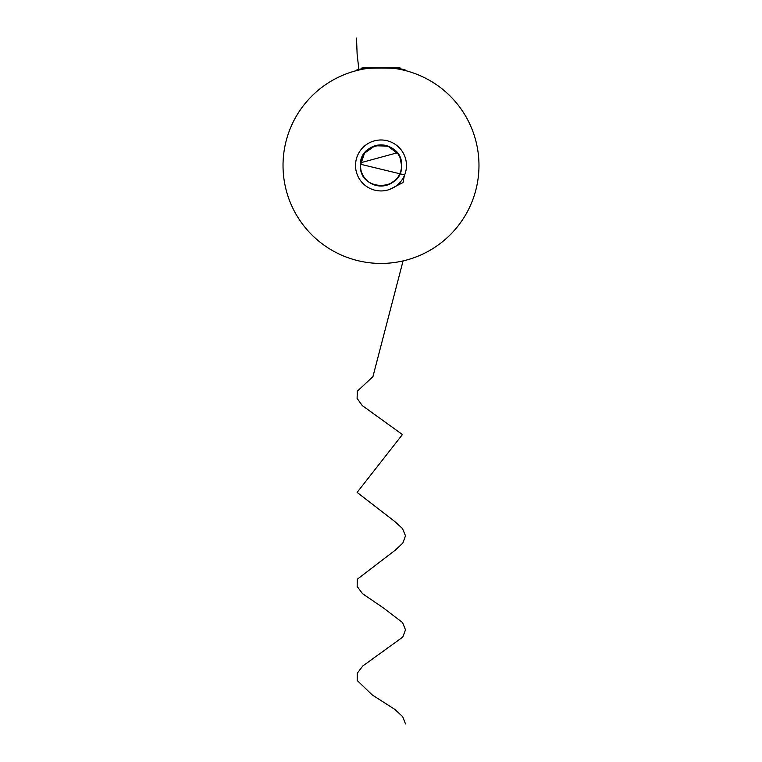 <?xml version="1.0" encoding="UTF-8"?>
<svg xmlns="http://www.w3.org/2000/svg" width="762" height="762" viewBox="0 0 762 762"><rect width="100%" height="100%" fill="white"/><g stroke="black" fill="none" stroke-linecap="round" stroke-linejoin="round"><path stroke-width="1.14" d="M405.536 70.609C407.041 67.199 354.921 67.218 356.464 70.609L360.14 69.742L362.388 67.494L399.612 67.494L401.86 69.742L405.536 70.609M355.53 165.459A25.47 25.47 0 0 1 381 139.989A25.47 25.47 0 0 1 406.47 165.459A25.47 25.47 0 0 1 381 190.938A25.47 25.47 0 0 1 355.53 165.459M399.993 157.553L401.574 165.459A20.574 20.574 0 0 0 381 144.885A20.574 20.574 0 0 0 360.426 165.459L364.493 153.181L374.99 145.78L387.963 146.104L398.088 154.01M401.574 165.459C402.85 138.903 359.14 138.932 360.426 165.459C359.14 192.014 402.86 191.995 401.574 165.459A20.574 20.574 0 0 1 381 186.033A20.574 20.574 0 0 1 360.426 165.459L360.826 169.507M283.026 165.459A97.974 97.974 0 0 0 381 263.433A97.974 97.974 0 0 0 478.974 165.459A97.974 97.974 0 0 0 381 67.494A97.974 97.974 0 0 0 283.026 165.459M395.459 180.099L388.944 184.442M356.511 38.1L357.121 54.054L358.931 70.009M397.221 152.8L360.607 162.773M360.464 164.221L404.651 174.936M404.346 175.641L403.031 182.537L389.639 189.424M403.069 260.918L372.923 376.666L357.378 391.135L357.083 398.364L362.283 405.594L402.431 434.531L357.121 492.404L394.602 521.341L402.517 528.58L405.489 535.81L402.841 543.049L395.173 550.278L357.283 579.215L357.159 586.454L362.512 593.684L383.743 608.152L402.603 622.621L405.489 629.86L402.765 637.089L362.741 666.026L357.245 673.265L357.197 680.495L372.266 694.963L394.887 709.432L402.679 716.671L405.489 723.9"/></g></svg>
